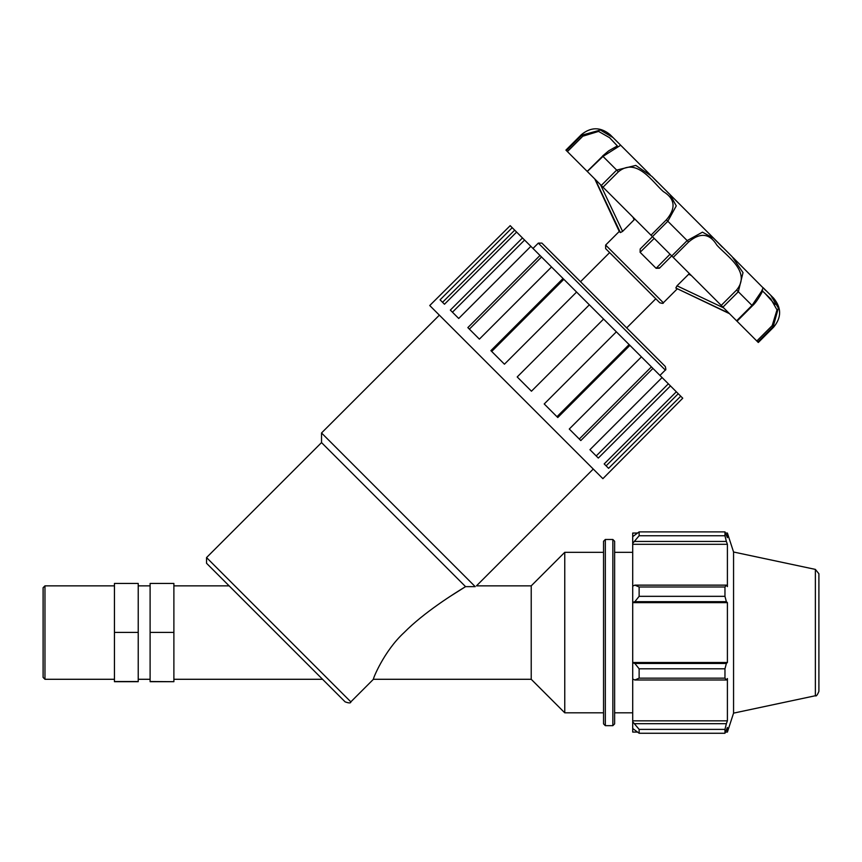 <?xml version="1.0" encoding="UTF-8"?>
<svg xmlns="http://www.w3.org/2000/svg" width="862" height="862" viewBox="0 0 862 862"><rect width="100%" height="100%" fill="white"/><g stroke="black" fill="none" stroke-linecap="round" stroke-linejoin="round"><path stroke-width="1.29" d="M44.964 585.858L43.1 587.722L43.1 677.413L44.964 679.288L44.964 585.858L114.441 585.858M150.107 632.406L150.107 583.445L173.887 583.445L173.887 632.406L150.107 632.406L150.107 681.691L173.887 681.691L150.107 681.53M173.887 632.406L173.887 681.53M114.441 632.406L114.441 681.691L138.222 681.691L138.222 583.445L114.441 583.445L114.441 632.406L138.222 632.406M114.441 681.53L138.222 681.53M538.33 243.106L541.896 243.106L665.302 366.512C665.992 369.076 665.992 370.261 665.302 370.078L538.33 243.106L532.985 248.45M206.546 557.574L206.546 563.274L345.134 701.862C349.013 703.263 350.92 703.263 350.834 701.862L206.546 557.574L321.526 442.594L465.566 586.634C454.683 593.25 424.158 612.214 404.106 632.568C383.698 651.306 372.535 679.838 373.408 679.288C372.535 679.838 383.698 651.306 404.106 632.568C424.158 612.214 454.683 593.25 465.566 586.634L449.339 596.903M634.852 219.056L622.59 231.404L620.381 232.578L595.243 179.436M659.936 267.705L656.111 268.308L670.022 254.215L656.111 268.308L659.419 268.222L671.724 255.917M651.78 237.395L640.186 248.989L640.1 252.297L640.186 248.989L651.898 237.276M723.735 307.939L677.004 285.818L675.83 288.027L728.972 313.165M677.004 285.818L689.363 273.556M656.111 268.308L640.1 252.297L654.193 238.397M659.419 268.222L671.024 256.628M659.786 302.767C662.415 303.553 663.6 303.553 663.352 302.767L605.641 245.056L605.641 248.622L659.786 302.767L609.628 252.609L580.514 281.723M605.641 245.056L619.25 231.447L620.381 232.578M675.83 288.027L729.435 313.639M736.622 320.815L737.021 321.214L752.407 305.827L752.009 305.417L736.622 320.815L722.938 307.131L738.325 291.744L743.012 272.651L732.14 256.682L713.801 238.354L702.465 232.158L687.176 240.584L671.778 255.971L673.211 257.404L688.598 242.017C700.203 232.19 709.641 233.246 716.904 245.174C726.138 255.68 751.686 271.724 736.611 290.02L752.009 305.417L761.577 291.27L763.161 287.714L771.113 295.666M762.536 291.044L770.779 298.898L777.007 309.889L772.19 325.61L773.203 326.612L778.364 308.003L770.747 295.289M772.19 325.61L756.804 340.996L758.301 342.494L773.688 327.097C781.597 317.485 781.597 307.863 773.688 298.241L770.66 295.224M667.156 191.784L670.948 195.502M587.302 171.495L602.991 156.399L620.672 145.225L650.142 174.706L613.087 137.629L600.372 130.043L581.796 135.205L566.409 150.602L567.411 151.604L582.798 136.218L598.573 131.412L609.574 137.694L617.332 145.893M566.409 150.602L565.914 150.107L581.311 134.72C590.923 126.811 600.545 126.811 610.167 134.72L613.087 137.629M666.401 219.81L651.004 235.197L652.437 236.63L667.824 221.243L676.261 205.867L669.946 194.489L651.844 176.365L635.79 165.407L616.664 170.083L601.277 185.47L603.001 187.194L618.388 171.797C636.662 156.712 652.749 182.291 663.244 191.493C675.161 198.777 676.207 208.205 666.401 219.81L688.598 242.017M733.034 257.587L765.693 290.472M713.186 237.74L717.68 242.373M756.804 340.996L737.021 321.214M736.611 290.02L721.214 305.407L722.938 307.131M721.214 305.407L673.211 257.404M652.437 236.63L671.778 255.971M651.004 235.197L603.001 187.194M587.593 171.786L601.277 185.47M602.689 156.097L587.194 171.387L567.411 151.604M775.024 304.502L764.68 293.005M512.211 227.687L516.618 232.083L444.48 304.232L440.073 299.825L512.211 227.687L510.196 225.661L429.739 305.525L602.883 478.669L682.747 398.212L680.732 396.197L608.583 468.335L604.187 463.928L676.325 391.79L678.254 393.718L606.105 465.857M678.254 393.718L680.732 396.197M668.352 383.816L670.464 385.928L598.314 458.067L589.942 449.695L662.081 377.545L668.352 383.816L596.213 455.955M651.413 366.878L652.943 368.419L580.805 440.557L569.276 429.028L641.425 356.89L651.413 366.878L579.275 439.027M629.109 344.574L629.906 345.371L557.768 417.52L544.213 403.966L616.352 331.827L629.109 344.574L556.96 416.712M589.349 304.814L603.594 319.059L531.455 391.208L517.2 376.953L589.349 304.814L576.592 292.056L504.442 364.195L490.887 350.64L563.037 278.501L576.592 292.056M563.845 279.31L491.696 351.448M541.53 256.995L551.529 266.994L479.38 339.132L467.85 327.603L540 255.464L541.53 256.995L469.381 329.133M524.592 240.056L530.863 246.327L458.713 318.466L450.341 310.094L522.48 237.955L524.592 240.056L452.453 312.206M514.689 230.165L442.551 302.303M670.464 385.928L676.325 391.79M652.943 368.419L662.081 377.545M629.906 345.371L641.425 356.89M603.594 319.059L616.352 331.827M551.529 266.994L563.037 278.501M530.863 246.327L540 255.464M516.618 232.083L522.48 237.955M321.526 442.594L321.526 432.972L395.464 506.91L475.199 586.645L465.566 586.634M475.199 586.645C476.869 585.6 476.869 585.6 475.199 586.645M321.526 432.972L439.361 315.147M593.261 469.047L476.46 585.858L531.218 585.858L531.218 679.288L564.761 712.82L603.551 712.82M612.85 539.472L614.628 541.261L614.628 723.886L612.85 725.664L612.85 539.472L605.329 539.472L603.551 541.261L603.551 723.886L605.329 725.664L605.329 539.472M634.852 679.999L639.13 678.146L639.13 668.804L634.852 663.46L632.708 662.813L632.708 679.019L634.852 679.999L726.364 679.999L724.964 678.146L639.13 678.146M632.708 662.813L632.708 602.322L634.852 601.676L639.13 596.332L639.13 586.99L634.852 585.136L632.708 586.128L632.708 602.322M632.708 586.128L632.708 543.351L639.13 535.755L639.13 531.886L632.708 536.638L632.708 543.351M632.708 536.638L632.708 533.05L637.266 533.05M637.266 732.086L632.708 732.086L632.708 728.498L639.13 733.26L639.13 729.381L632.708 721.796L632.708 728.498M632.708 721.796L632.708 679.019M632.708 662.49L727.399 662.49L726.364 663.46L634.852 663.46M639.13 668.804L724.964 668.804L726.364 663.46M632.708 720.837L727.399 720.837L726.364 723.692L634.852 723.692M639.13 729.381L724.964 729.381L726.364 723.692M815.366 569.394L815.366 695.742C816.142 696.571 817.316 695.117 818.9 691.378L818.9 573.758L815.366 569.394L733.562 552.014L727.399 533.05L727.399 537.662L724.964 531.886L639.13 531.886L724.964 531.886L724.964 535.755L639.13 535.755M634.852 541.455L726.364 541.455L727.399 544.299L727.399 586.613L726.364 585.136L634.852 585.136M639.13 586.99L724.964 586.99L726.364 585.136M733.562 552.014L733.562 713.133L727.399 732.086L727.399 727.485L724.964 733.26L639.13 733.26M726.364 541.455L724.964 535.755M724.964 586.99L724.964 596.332L639.13 596.332M634.852 601.676L726.364 601.676L724.964 596.332M726.364 601.676L727.399 602.646L727.399 662.49M724.964 668.804L724.964 678.146M726.364 679.999L727.399 678.523L727.399 720.837M724.964 729.381L724.964 733.26M632.708 602.646L727.399 602.646M632.708 544.299L727.399 544.299M531.218 585.858L564.761 552.316L603.551 552.316M564.761 552.316L564.761 712.82M614.628 552.316L632.708 552.316M138.222 585.858L150.107 585.858M173.887 585.858L229.12 585.858M622.59 231.404L600.48 184.673M632.88 217.073L634.195 219.799M688.609 274.213L691.335 275.528M752.31 305.719L752.407 305.827C758.01 300.967 763.71 288.856 762.601 290.925L762.439 291.119M773.203 326.612L757.806 341.998L773.203 326.612L773.688 327.097M581.311 134.72L582.798 136.218M617.257 145.98L608.701 150.828L602.581 156L618.388 171.797M44.964 679.288L114.441 679.288M659.958 375.423L665.302 370.078M350.834 701.862L373.408 679.288L531.218 679.288M663.352 302.767L676.961 289.158M669.903 194.456L713.962 238.515M732.14 256.682L713.801 238.354M657.113 181.828L651.844 176.365M713.887 238.429L722.421 247.211M619.25 231.447L594.78 178.973M626.685 327.894L655.799 298.78M605.329 725.664L612.85 725.664M725.578 732.086L727.399 732.086M725.578 533.05L727.399 533.05M815.366 695.742L733.562 713.133M614.628 712.82L632.708 712.82M138.222 679.288L150.107 679.288M173.887 679.288L322.56 679.288"/></g></svg>
